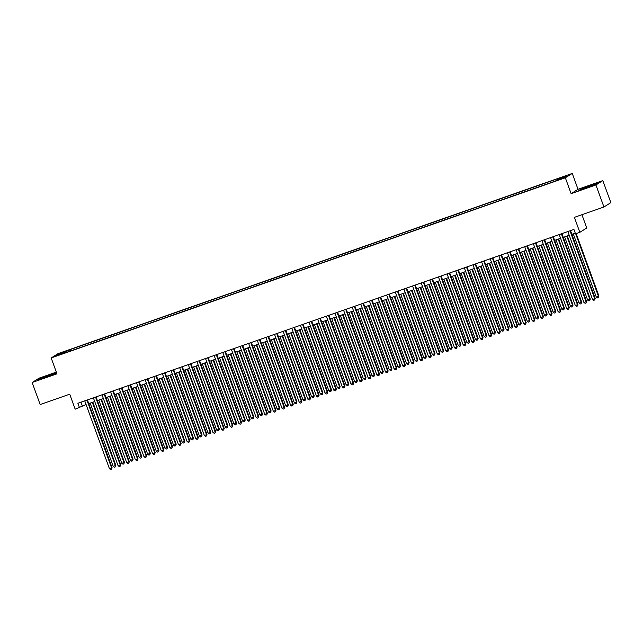 <?xml version="1.0" encoding="UTF-8"?>
<svg xmlns="http://www.w3.org/2000/svg" width="643" height="643" viewBox="0 0 643 643"><rect width="100%" height="100%" fill="white"/><g stroke="black" fill="none" stroke-linecap="round" stroke-linejoin="round"><path stroke-width="0.96" d="M58.545 355.241L61.969 353.835L58.545 355.241M56.327 372.112L39.07 378.156L32.15 382.513L40.171 404.543L69.717 394.191L75.175 409.173L86.098 404.568M572.254 173.433L58.095 353.602L51.175 357.95L565.334 177.781L572.254 173.433L578.025 189.299L571.113 193.647L595.916 184.959L602.829 180.611L578.025 189.299M602.829 180.611L610.85 202.641L603.93 206.99L574.384 217.35L579.841 232.332L586.754 227.984L581.923 214.706M595.916 184.959L603.93 206.99M579.841 232.332L575.525 233.843L573.926 229.438L77.883 403.257L79.483 407.662M561.026 178.834L555.817 180.86L561.13 179.108M66.35 352.428L553.125 181.856L563.919 177.709L566.764 175.925L557.272 179.252L558.582 178.424L70.304 349.527L68.994 350.347L69.147 351.456M66.157 352.139L56.664 355.458L59.51 353.674L68.994 350.347M571.113 193.647L565.334 177.781M32.15 382.513L56.954 373.816L51.175 357.95M88.766 403.627L94.73 401.537M97.39 400.605L103.354 398.515M106.023 397.583L111.978 395.493M114.647 394.561L120.611 392.471M123.271 391.539L129.235 389.449M131.903 388.517L137.859 386.427M140.528 385.495L146.491 383.405M149.152 382.472L155.116 380.383M157.784 379.442L163.74 377.361M166.408 376.42L172.372 374.33M175.033 373.398L180.996 371.308M183.665 370.376L189.621 368.286M192.289 367.354L198.253 365.264M200.913 364.332L206.877 362.242M209.546 361.31L215.501 359.22M218.17 358.288L224.134 356.198M226.794 355.266L232.758 353.176M235.426 352.235L241.382 350.154M244.051 349.213L250.014 347.124M252.675 346.191L258.639 344.101M261.307 343.169L267.263 341.079M269.931 340.147L275.887 338.057M278.556 337.125L284.519 335.035M287.188 334.103L293.144 332.013M295.812 331.081L301.768 328.991M304.436 328.059L310.4 325.969M313.061 325.028L319.024 322.947M321.693 322.006L327.649 319.917M330.317 318.984L336.281 316.895M338.941 315.962L344.905 313.872M347.574 312.94L353.529 310.85M356.198 309.918L362.162 307.828M364.822 306.896L370.786 304.806M373.454 303.874L379.41 301.784M382.079 300.852L388.042 298.762M390.703 297.822L396.667 295.74M399.335 294.799L405.291 292.71M407.959 291.777L413.923 289.688M416.584 288.755L422.547 286.665M425.216 285.733L431.172 283.643M433.84 282.711L439.804 280.621M442.464 279.689L448.428 277.599M451.097 276.667L457.052 274.577M459.721 273.645L465.685 271.555M468.345 270.615L474.309 268.533M476.977 267.592L482.933 265.503M485.602 264.57L491.565 262.481M494.226 261.548L500.19 259.459M502.858 258.526L508.814 256.436M511.482 255.504L517.438 253.414M520.107 252.482L526.07 250.392M528.731 249.46L534.695 247.37M537.363 246.438L543.319 244.348M545.987 243.408L551.951 241.326M554.612 240.386L560.575 238.304M563.244 237.363L569.2 235.274M571.868 234.341L575.276 233.152M80.938 402.188L82.288 405.902M557.377 180.008L557.272 179.252M70.794 350.877L70.304 349.527M59.51 353.674L60.265 354.205M590.242 185.401L578.788 190.288L595.442 184.453L597.524 183.142L590.314 185.594M37.455 379.973L54.108 374.146L56.19 372.836L39.536 378.663L37.455 379.973M570.003 230.805L594.719 298.69L592.557 299.445L567.849 231.56M570.518 230.628L595.185 298.4L594.63 299.976L593.762 300.281L592.557 299.445M595.185 298.4L594.63 299.976M573.275 233.851L596.302 297.098L598.922 296.045L576.192 233.61M598.922 296.045L598.368 297.629L598.456 296.343L575.686 233.787M598.368 297.629L597.5 297.926L596.302 297.098M592.115 185.714L584.383 188.037L582.518 188.994L587.501 187.475M579.697 190.006L596.841 183.568M50.781 375.408L52.613 374.523L49.141 375.456L42.639 377.899L41.184 378.687L46.167 377.168M38.363 379.691L55.507 373.261M561.379 233.827L586.086 301.72L583.932 302.475L559.225 234.582M561.894 233.65L586.561 301.422L585.998 302.998L585.138 303.303L583.932 302.475M586.561 301.422L585.998 302.998M552.755 236.849L577.462 304.742L575.308 305.497L550.601 237.605M553.261 236.672L577.928 304.444L577.374 306.02L576.514 306.325L575.308 305.497M577.928 304.444L577.374 306.02M544.131 239.879L568.838 307.764L566.676 308.519L541.969 240.635M544.637 239.694L569.304 307.467L568.75 309.05L567.882 309.347L566.676 308.519M569.304 307.467L568.75 309.05M535.498 242.901L560.206 310.786L558.052 311.542L533.344 243.657M536.013 242.716L560.68 310.489L560.117 312.072L559.257 312.369L558.052 311.542M560.68 310.489L560.117 312.072M564.65 236.873L587.67 300.12L590.298 299.067L567.319 235.941M590.298 299.067L589.735 300.651L589.832 299.365L566.804 236.118M589.735 300.651L588.875 300.948L587.67 300.12M556.026 239.895L579.046 303.142L581.666 302.097L558.687 238.963M581.666 302.097L581.111 303.673L581.2 302.387L558.18 239.14M581.111 303.673L580.251 303.978L579.046 303.142M547.394 242.917L570.421 306.164L573.042 305.12L550.062 241.985M573.042 305.12L572.487 306.695L572.575 305.409L549.556 242.162M572.487 306.695L571.619 307L570.421 306.164M538.77 245.939L561.789 309.187L564.417 308.142L541.438 245.007M564.417 308.142L563.855 309.717L563.951 308.431L540.924 245.184M563.855 309.717L562.995 310.022L561.789 309.187M526.874 245.923L551.581 313.808L549.427 314.564L524.72 246.679M527.381 245.747L552.048 313.511L551.493 315.094L550.633 315.391L549.427 314.564M552.048 313.511L551.493 315.094M530.145 248.962L553.165 312.217L555.785 311.164L532.814 248.029M555.785 311.164L555.23 312.739L555.319 311.453L532.3 248.206M555.23 312.739L554.37 313.045L553.165 312.217M518.25 248.945L542.957 316.83L540.795 317.586L516.088 249.701M518.756 248.769L543.423 316.541L542.869 318.116L542.001 318.422L540.795 317.586M543.423 316.541L542.869 318.116M521.513 251.984L544.541 315.239L547.161 314.186L524.182 251.051M547.161 314.186L546.606 315.761L546.695 314.483L523.675 251.228M546.606 315.761L545.738 316.067L544.541 315.239M509.618 251.968L534.325 319.852L532.171 320.608L507.464 252.723M510.132 251.791L534.799 319.563L534.237 321.138L533.377 321.444L532.171 320.608M534.799 319.563L534.237 321.138M512.889 255.006L535.908 318.261L538.537 317.208L515.557 254.073M538.537 317.208L537.974 318.783L538.07 317.505L515.043 254.25M537.974 318.783L537.114 319.089L535.908 318.261M500.993 254.99L525.701 322.874L523.547 323.63L498.839 255.745M501.5 254.813L526.167 322.585L525.612 324.16L524.752 324.466L523.547 323.63M526.167 322.585L525.612 324.16M504.265 258.036L527.284 321.283L529.438 320.527L529.904 320.23L506.933 257.096M529.904 320.23L529.35 321.813L529.438 320.527L506.419 257.28M529.35 321.813L528.49 322.111L527.284 321.283M492.369 258.012L517.076 325.897L514.914 326.652L490.207 258.767M492.876 257.835L517.543 325.607L516.988 327.183L516.12 327.488L514.914 326.652M517.543 325.607L516.988 327.183M483.737 261.034L508.444 328.927L506.29 329.682L481.583 261.789M484.251 260.857L508.918 328.629L508.356 330.205L507.496 330.51L506.29 329.682M508.918 328.629L508.356 330.205M475.113 264.056L499.82 331.949L497.666 332.704L472.959 264.812M475.619 263.879L500.286 331.651L499.732 333.227L498.872 333.532L497.666 332.704M500.286 331.651L499.732 333.227M466.488 267.086L491.196 334.971L489.042 335.726L464.326 267.842M466.995 266.901L491.662 334.673L491.107 336.257L490.239 336.554L489.042 335.726M491.662 334.673L491.107 336.257M457.856 270.108L482.571 337.993L480.409 338.748L455.702 270.864M458.371 269.923L483.038 337.696L482.475 339.279L481.615 339.576L480.409 338.748M483.038 337.696L482.475 339.279M449.232 273.13L473.939 341.015L471.785 341.771L447.078 273.886M449.738 272.954L474.405 340.718L473.851 342.301L472.991 342.598L471.785 341.771M474.405 340.718L473.851 342.301M440.608 276.152L465.315 344.037L463.161 344.793L438.446 276.908M441.114 275.976L465.781 343.748L465.227 345.323L464.359 345.621L463.161 344.793M465.781 343.748L465.227 345.323M431.975 279.175L456.691 347.059L454.529 347.815L429.821 279.93M432.49 278.998L457.157 346.77L456.594 348.345L455.734 348.651L454.529 347.815M457.157 346.77L456.594 348.345M423.351 282.197L448.058 350.081L445.904 350.837L421.197 282.952M423.858 282.02L448.525 349.792L447.97 351.367L447.11 351.673L445.904 350.837M448.525 349.792L447.97 351.367M414.727 285.219L439.434 353.103L437.28 353.859L412.565 285.974M415.233 285.042L439.9 352.814L439.346 354.389L438.478 354.695L437.28 353.859M439.9 352.814L439.346 354.389M406.095 288.241L430.81 356.134L428.648 356.889L403.941 288.996M406.609 288.064L431.276 355.836L430.714 357.412L429.854 357.717L428.648 356.889M431.276 355.836L430.714 357.412M397.47 291.263L422.178 359.156L420.024 359.911L395.316 292.018M397.977 291.086L422.644 358.858L422.089 360.434L421.229 360.739L420.024 359.911M422.644 358.858L422.089 360.434M495.64 261.058L518.66 324.305L520.814 323.55L521.28 323.252L498.301 260.118M521.28 323.252L520.726 324.836L520.814 323.55L497.795 260.302M520.726 324.836L519.865 325.133L518.66 324.305M487.008 264.08L510.028 327.327L512.656 326.274L489.677 263.148M512.656 326.274L512.101 327.858L512.19 326.572L489.17 263.325M512.101 327.858L511.233 328.155L510.028 327.327M478.384 267.102L501.403 330.349L504.032 329.304L481.052 266.17M504.032 329.304L503.469 330.88L503.557 329.594L480.538 266.347M503.469 330.88L502.609 331.185L501.403 330.349M469.76 270.124L492.779 333.371L495.399 332.327L472.42 269.192M495.399 332.327L494.845 333.902L494.933 332.616L471.914 269.369M494.845 333.902L493.985 334.207L492.779 333.371M461.127 273.146L484.147 336.393L486.775 335.349L463.796 272.214M486.775 335.349L486.221 336.924L486.309 335.638L463.29 272.391M486.221 336.924L485.352 337.229L484.147 336.393M452.503 276.168L475.523 339.416L478.151 338.371L455.172 275.236M478.151 338.371L477.588 339.946L477.677 338.66L454.657 275.413M477.588 339.946L476.728 340.251L475.523 339.416M443.879 279.191L466.898 342.446L469.519 341.393L446.539 278.258M469.519 341.393L468.964 342.968L469.052 341.69L446.033 278.435M468.964 342.968L468.104 343.274L466.898 342.446M435.247 282.213L458.266 345.468L460.894 344.415L437.915 281.28M460.894 344.415L460.34 345.99L460.428 344.712L437.409 281.457M460.34 345.99L459.472 346.296L458.266 345.468M426.622 285.243L449.642 348.49L451.796 347.734L452.27 347.437L429.291 284.302M452.27 347.437L451.707 349.02L451.796 347.734L428.777 284.487M451.707 349.02L450.847 349.318L449.642 348.49M417.998 288.265L441.018 351.512L443.172 350.756L443.638 350.459L420.659 287.325M443.638 350.459L443.083 352.042L443.172 350.756L420.152 287.509M443.083 352.042L442.223 352.34L441.018 351.512M409.366 291.287L432.385 354.534L435.014 353.481L412.034 290.355M435.014 353.481L434.459 355.065L434.547 353.779L411.528 290.532M434.459 355.065L433.591 355.362L432.385 354.534M400.742 294.309L423.761 357.556L426.389 356.511L403.41 293.377M426.389 356.511L425.827 358.087L425.915 356.801L402.896 293.554M425.827 358.087L424.967 358.392L423.761 357.556M388.846 294.285L413.553 362.178L411.399 362.933L386.684 295.049M389.353 294.108L414.02 361.88L413.465 363.464L412.597 363.761L411.399 362.933M414.02 361.88L413.465 363.464M380.214 297.315L404.929 365.2L402.767 365.955L378.06 298.071M380.728 297.13L405.395 364.902L404.833 366.486L403.973 366.783L402.767 365.955M405.395 364.902L404.833 366.486M371.59 300.337L396.297 368.222L394.143 368.978L369.436 301.093M372.104 300.152L396.763 367.925L396.209 369.508L395.349 369.805L394.143 368.978M396.763 367.925L396.209 369.508M362.965 303.359L387.673 371.244L385.519 372L360.803 304.115M363.472 303.183L388.139 370.947L387.584 372.53L386.716 372.827L385.519 372M388.139 370.947L387.584 372.53M392.117 297.331L415.137 360.578L417.757 359.533L394.778 296.399M417.757 359.533L417.203 361.109L417.291 359.823L394.272 296.576M417.203 361.109L416.342 361.414L415.137 360.578M383.485 300.353L406.513 363.6L409.133 362.556L386.154 299.421M409.133 362.556L408.578 364.131L408.667 362.845L385.647 299.598M408.578 364.131L407.71 364.436L406.513 363.6M374.861 303.375L397.88 366.623L400.509 365.578L377.529 302.443M400.509 365.578L399.946 367.153L400.042 365.867L377.015 302.62M399.946 367.153L399.086 367.458L397.88 366.623M366.237 306.398L389.256 369.653L391.876 368.6L368.897 305.465M391.876 368.6L391.322 370.175L391.41 368.897L368.391 305.642M391.322 370.175L390.462 370.481L389.256 369.653M354.333 306.381L379.048 374.266L376.886 375.022L352.179 307.137M354.848 306.205L379.515 373.977L378.96 375.552L378.092 375.858L376.886 375.022M379.515 373.977L378.96 375.552M357.604 309.42L380.632 372.675L383.252 371.622L360.273 308.487M383.252 371.622L382.698 373.197L382.786 371.919L359.767 308.664M382.698 373.197L381.829 373.503L380.632 372.675M345.709 309.404L370.416 377.288L368.262 378.044L343.555 310.159M346.223 309.227L370.882 376.999L370.328 378.574L369.468 378.88L368.262 378.044M370.882 376.999L370.328 378.574M348.98 312.45L372 375.697L374.162 374.941L374.628 374.644L351.649 311.509M374.628 374.644L374.065 376.227L374.162 374.941L351.134 311.694M374.065 376.227L373.205 376.525L372 375.697M337.085 312.426L361.792 380.31L359.638 381.066L334.931 313.181M337.591 312.249L362.258 380.021L361.704 381.596L360.844 381.902L359.638 381.066M362.258 380.021L361.704 381.596M340.356 315.472L363.375 378.719L365.529 377.963L365.996 377.666L343.016 314.531M365.996 377.666L365.441 379.249L365.529 377.963L342.51 314.716M365.441 379.249L364.581 379.547L363.375 378.719M328.46 315.448L353.168 383.341L351.006 384.096L326.298 316.203M328.967 315.271L353.634 383.043L353.079 384.618L352.211 384.924L351.006 384.096M353.634 383.043L353.079 384.618M331.724 318.494L354.751 381.741L357.371 380.688L334.392 317.562M357.371 380.688L356.817 382.272L356.905 380.986L333.886 317.738M356.817 382.272L355.949 382.569L354.751 381.741M319.828 318.47L344.535 386.363L342.381 387.118L317.674 319.225M320.343 318.293L345.01 386.065L344.447 387.641L343.587 387.946L342.381 387.118M345.01 386.065L344.447 387.641M323.099 321.516L346.119 384.763L348.747 383.718L325.768 320.584M348.747 383.718L348.184 385.294L348.281 384.008L325.254 320.761M348.184 385.294L347.324 385.599L346.119 384.763M311.204 321.492L335.911 389.385L333.757 390.14L309.05 322.247M311.71 321.315L336.377 389.087L335.823 390.671L334.963 390.968L333.757 390.14M336.377 389.087L335.823 390.671M314.475 324.538L337.495 387.785L340.115 386.74L317.136 323.606M340.115 386.74L339.56 388.316L339.649 387.03L316.629 323.783M339.56 388.316L338.7 388.621L337.495 387.785M302.58 324.522L327.287 392.407L325.125 393.162L300.418 325.278M303.086 324.337L327.753 392.109L327.199 393.693L326.331 393.99L325.125 393.162M327.753 392.109L327.199 393.693M305.843 327.56L328.87 390.807L331.491 389.762L308.511 326.628M331.491 389.762L330.936 391.338L331.024 390.052L308.005 326.805M330.936 391.338L330.068 391.643L328.87 390.807M293.947 327.544L318.655 395.429L316.501 396.184L291.793 328.3M294.462 327.359L319.129 395.132L318.566 396.715L317.706 397.012L316.501 396.184M319.129 395.132L318.566 396.715M297.219 330.582L320.238 393.829L322.866 392.785L299.887 329.65M322.866 392.785L322.304 394.36L322.4 393.074L299.373 329.827M322.304 394.36L321.444 394.665L320.238 393.829M285.323 330.566L310.03 398.451L307.876 399.207L283.169 331.322M285.83 330.389L310.497 398.154L309.942 399.737L309.082 400.034L307.876 399.207M310.497 398.154L309.942 399.737M288.594 333.604L311.614 396.86L314.234 395.807L291.263 332.672M314.234 395.807L313.68 397.382L313.768 396.104L290.749 332.849M313.68 397.382L312.82 397.687L311.614 396.86M276.699 333.588L301.406 401.473L299.244 402.229L274.537 334.344M277.205 333.412L301.872 401.184L301.318 402.759L300.45 403.065L299.244 402.229M301.872 401.184L301.318 402.759M279.97 336.627L302.99 399.882L305.61 398.829L282.631 335.694M305.61 398.829L305.055 400.404L305.144 399.126L282.124 335.871M305.055 400.404L304.195 400.71L302.99 399.882M268.067 336.611L292.774 404.495L290.62 405.251L265.913 337.366M268.581 336.434L293.248 404.206L292.686 405.781L291.826 406.087L290.62 405.251M293.248 404.206L292.686 405.781M271.338 339.657L294.357 402.904L296.519 402.148L296.986 401.851L274.006 338.716M296.986 401.851L296.431 403.434L296.519 402.148L273.5 338.901M296.431 403.434L295.563 403.732L294.357 402.904M259.442 339.633L284.15 407.517L281.996 408.273L257.288 340.388M259.949 339.456L284.616 407.228L284.061 408.803L283.201 409.109L281.996 408.273M284.616 407.228L284.061 408.803M262.714 342.679L285.733 405.926L287.887 405.17L288.361 404.873L265.382 341.738M288.361 404.873L287.799 406.456L287.887 405.17L264.868 341.923M287.799 406.456L286.939 406.754L285.733 405.926M250.818 342.655L275.526 410.539L273.363 411.303L248.656 343.41M251.325 342.478L275.992 410.25L275.437 411.825L274.569 412.131L273.363 411.303M275.992 410.25L275.437 411.825M254.089 345.701L277.109 408.948L279.729 407.895L256.75 344.769M279.729 407.895L279.175 409.478L279.263 408.192L256.244 344.945M279.175 409.478L278.315 409.776L277.109 408.948M242.186 345.677L266.901 413.57L264.739 414.325L240.032 346.432M242.7 345.5L267.367 413.272L266.805 414.848L265.945 415.153L264.739 414.325M267.367 413.272L266.805 414.848M245.457 348.723L268.477 411.97L271.105 410.925L248.126 347.791M271.105 410.925L270.55 412.501L270.639 411.215L247.619 347.967M270.55 412.501L269.682 412.798L268.477 411.97M233.562 348.699L258.269 416.592L256.115 417.347L231.408 349.454M234.068 348.522L258.735 416.294L258.181 417.878L257.321 418.175L256.115 417.347M258.735 416.294L258.181 417.878M236.833 351.745L259.852 414.992L262.481 413.947L239.501 350.813M262.481 413.947L261.918 415.523L262.006 414.237L238.987 350.99M261.918 415.523L261.058 415.828L259.852 414.992M224.937 351.729L249.645 419.614L247.491 420.369L222.775 352.485M225.444 351.544L250.111 419.316L249.556 420.9L248.688 421.197L247.491 420.369M250.111 419.316L249.556 420.9M228.209 354.767L251.228 418.014L253.848 416.969L230.869 353.835M253.848 416.969L253.294 418.545L253.382 417.259L230.363 354.012M253.294 418.545L252.434 418.85L251.228 418.014M216.305 354.751L241.021 422.636L238.858 423.391L214.151 355.507M216.82 354.566L241.487 422.338L240.924 423.922L240.064 424.219L238.858 423.391M241.487 422.338L240.924 423.922M219.576 357.789L242.596 421.036L245.224 419.992L222.245 356.857M245.224 419.992L244.67 421.567L244.758 420.281L221.739 357.034M244.67 421.567L243.801 421.872L242.596 421.036M207.681 357.773L232.388 425.658L230.234 426.413L205.527 358.529M208.187 357.596L232.854 425.361L232.3 426.944L231.44 427.241L230.234 426.413M232.854 425.361L232.3 426.944M210.952 360.811L233.972 424.067L236.6 423.014L213.621 359.879M236.6 423.014L236.037 424.589L236.126 423.311L213.106 360.056M236.037 424.589L235.177 424.894L233.972 424.067M199.057 360.795L223.764 428.68L221.61 429.436L196.895 361.551M199.563 360.619L224.23 428.391L223.676 429.966L222.808 430.271L221.61 429.436M224.23 428.391L223.676 429.966M202.328 363.834L225.347 427.089L227.968 426.036L204.988 362.901M227.968 426.036L227.413 427.611L227.501 426.333L204.482 363.078M227.413 427.611L226.553 427.916L225.347 427.089M190.424 363.817L215.14 431.702L212.978 432.458L188.27 364.573M190.939 363.641L215.606 431.413L215.043 432.988L214.183 433.294L212.978 432.458M215.606 431.413L215.043 432.988M193.696 366.864L216.715 430.111L218.877 429.355L219.343 429.058L196.364 365.923M219.343 429.058L218.789 430.641L218.877 429.355L195.858 366.108M218.789 430.641L217.921 430.939L216.715 430.111M181.8 366.84L206.507 434.724L204.353 435.48L179.646 367.595M182.307 366.663L206.974 434.435L206.419 436.01L205.559 436.316L204.353 435.48M206.974 434.435L206.419 436.01M185.071 369.886L208.091 433.133L210.245 432.377L210.719 432.08L187.74 368.945M210.719 432.08L210.157 433.663L210.245 432.377L187.226 369.13M210.157 433.663L209.296 433.961L208.091 433.133M173.176 369.862L197.883 437.746L195.729 438.502L171.014 370.617M173.682 369.685L198.349 437.457L197.795 439.032L196.927 439.338L195.729 438.502M198.349 437.457L197.795 439.032M176.447 372.908L199.467 436.155L202.087 435.102L179.108 371.976M202.087 435.102L201.532 436.685L201.621 435.399L178.601 372.152M201.532 436.685L200.672 436.983L199.467 436.155M164.544 372.884L189.259 440.776L187.097 441.532L162.39 373.639M165.058 372.707L189.725 440.479L189.163 442.054L188.303 442.36L187.097 441.532M189.725 440.479L189.163 442.054M167.815 375.93L190.842 439.177L193.463 438.124L170.483 374.998M193.463 438.124L192.908 439.708L192.996 438.422L169.977 375.174M192.908 439.708L192.04 440.005L190.842 439.177M155.919 375.906L180.627 443.799L178.473 444.554L153.765 376.661M156.426 375.729L181.093 443.501L180.538 445.077L179.678 445.382L178.473 444.554M181.093 443.501L180.538 445.077M159.191 378.952L182.21 442.199L184.838 441.154L161.859 378.02M184.838 441.154L184.276 442.73L184.372 441.444L161.345 378.197M184.276 442.73L183.416 443.035L182.21 442.199M147.295 378.936L172.002 446.821L169.848 447.576L145.133 379.691M147.802 378.751L172.469 446.523L171.914 448.107L171.046 448.404L169.848 447.576M172.469 446.523L171.914 448.107M150.566 381.974L173.586 445.221L176.206 444.176L153.227 381.042M176.206 444.176L175.652 445.752L175.74 444.466L152.721 381.219M175.652 445.752L174.792 446.057L173.586 445.221M138.663 381.958L163.378 449.843L161.216 450.598L136.509 382.714M139.177 381.773L163.844 449.545L163.282 451.129L162.422 451.426L161.216 450.598M163.844 449.545L163.282 451.129M141.934 384.996L164.962 448.243L167.582 447.198L144.603 384.064M167.582 447.198L167.027 448.774L167.116 447.488L144.096 384.241M167.027 448.774L166.159 449.079L164.962 448.243M130.039 384.98L154.746 452.865L152.592 453.62L127.885 385.736M130.553 384.803L155.212 452.568L154.658 454.151L153.798 454.448L152.592 453.62M155.212 452.568L154.658 454.151M133.31 388.018L156.329 451.273L158.958 450.221L135.978 387.086M158.958 450.221L158.395 451.796L158.491 450.51L135.464 387.263M158.395 451.796L157.535 452.101L156.329 451.273M121.414 388.002L146.122 455.887L143.968 456.643L119.252 388.758M121.921 387.825L146.588 455.598L146.033 457.173L145.173 457.478L143.968 456.643M146.588 455.598L146.033 457.173M124.686 391.04L147.705 454.296L150.325 453.243L127.346 390.108M150.325 453.243L149.771 454.818L149.859 453.54L126.84 390.285M149.771 454.818L148.911 455.123L147.705 454.296M112.79 391.024L137.498 458.909L135.335 459.665L110.628 391.78M113.297 390.848L137.964 458.62L137.409 460.195L136.541 460.501L135.335 459.665M137.964 458.62L137.409 460.195M116.053 394.071L139.081 457.318L141.235 456.562L141.701 456.265L118.722 393.13M141.701 456.265L141.147 457.848L141.235 456.562L118.216 393.307M141.147 457.848L140.278 458.146L139.081 457.318M104.158 394.046L128.865 461.931L126.711 462.687L102.004 394.802M104.672 393.87L129.339 461.642L128.777 463.217L127.917 463.523L126.711 462.687M129.339 461.642L128.777 463.217M107.429 397.093L130.449 460.34L132.611 459.584L133.077 459.287L110.098 396.152M133.077 459.287L132.514 460.87L132.611 459.584L109.583 396.337M132.514 460.87L131.654 461.168L130.449 460.34M95.534 397.069L120.241 464.953L118.087 465.709L93.38 397.824M96.04 396.892L120.707 464.664L120.153 466.239L119.293 466.545L118.087 465.709M120.707 464.664L120.153 466.239M98.805 400.115L121.824 463.362L124.445 462.309L101.465 399.182M124.445 462.309L123.89 463.892L123.978 462.606L100.959 399.359M123.89 463.892L123.03 464.19L121.824 463.362M86.909 400.091L111.617 467.983L109.455 468.739L84.747 400.846M87.416 399.914L112.083 467.686L111.528 469.261L110.66 469.567L109.455 468.739M112.083 467.686L111.528 469.261M90.173 403.137L113.2 466.384L115.82 465.331L92.841 402.205M115.82 465.331L115.266 466.914L115.354 465.628L92.335 402.381M115.266 466.914L114.398 467.212L113.2 466.384"/></g></svg>
